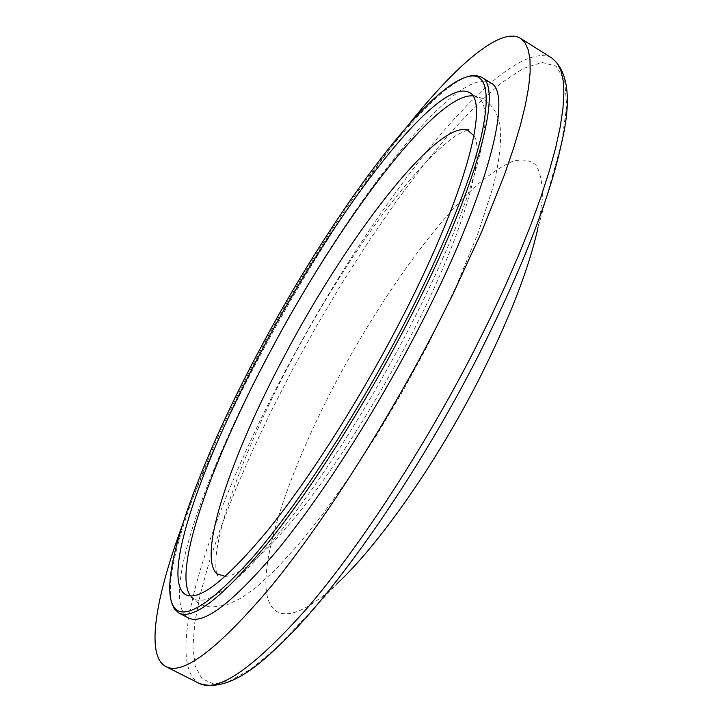 <?xml version="1.0" encoding="UTF-8"?>
<svg xmlns="http://www.w3.org/2000/svg" width="722" height="722" viewBox="0 0 722 722"><rect width="100%" height="100%" fill="white"/><g stroke="black" fill="none" stroke-linecap="round" stroke-linejoin="round"><path stroke-width="0.54" stroke-dasharray="3.61 2.71" d="M537.998 227.62L542.321 199.064C542.637 183.623 540.471 172.26 535.832 164.968C529.948 159.986 522.223 158.768 512.656 161.322C502.259 165.843 490.725 173.424 478.045 184.083C432.478 224.822 376.776 304.431 334.087 385.674C296.787 457.044 269.595 529.677 266.174 574.82C262.952 619.386 287.419 630.198 337.012 583.755L277.167 647.291L251.211 668.852L229.885 680.918L213.459 683.933L201.952 678.662L195.202 666.027L192.936 647.047L194.787 622.707L200.364 593.971L209.272 561.716L221.112 526.726L235.525 489.724L252.177 451.322L270.741 412.1L290.939 372.561L315.532 327.815L341.497 283.981L368.437 241.753L395.936 201.853L423.552 165.085L450.754 132.316L476.962 104.537L501.465 82.831L523.45 68.391L541.996 62.426L556.093 66.135L564.676 80.53L566.743 106.287L561.463 143.552L537.998 227.62M190.446 595.912L194.236 599.107C207.999 606.074 235.688 584.811 277.302 535.318C317.996 485.428 368.121 407.352 408.228 330.116C474.67 202.828 499.11 106.278 477.35 97.452L472.648 95.864M225.291 576.409C241.076 575.244 266.698 552.682 302.148 508.694C336.678 464.824 376.911 401.333 409.473 338.573C462.107 237.619 486.096 154.634 473.966 135.772M468.19 76.46C422.217 92.019 327.887 223.522 260.705 350.179C204.831 454.553 162.685 563.882 171.52 602.121M490.455 82.741C454.544 64.529 342.779 213.243 268.413 354.484C204.597 473.461 159.391 601.101 188.406 617.933M408.39 124.915C356.451 190.996 306.994 267.97 260.01 355.829C228.017 415.8 202.043 472.486 182.097 525.887M551.915 58.085C529.118 45.224 481.7 84.266 432.018 144.797C380.133 209.443 331.38 284.567 285.777 370.178C212.638 507.142 160.329 660.233 199.064 683.292M473.045 95.918C480.987 96.179 496.023 103.797 499.642 124.581C501.682 132.686 501.05 157.197 492.233 189.606L478.524 231.933L456.512 285.668L428.155 344.43L403.454 390.024L377.046 434.509L349.98 476.15L323.312 513.423L297.96 545.137L274.667 570.506L256.012 587.473L241.157 598.096L226.816 604.955L211.302 607.184L203.297 605.496L198.424 603.177L194.155 599.991L190.689 596.219M467.314 129.906L456.9 134.924C448.533 140.745 438.777 149.21 427.641 160.32C408.598 180.825 397.669 194.507 383.635 213.053C350.73 257.601 319.665 307.328 290.415 362.245C259.875 420.159 237.791 471.89 224.181 517.457C219.849 533.143 217.187 545.904 216.167 555.741C215.237 570.479 216.6 573.024 216.826 573.737M194.236 599.107L185.698 594.711M477.35 97.452L469.174 92.416"/><path stroke-width="1.08" d="M337.012 583.755C379.005 544.722 437.288 461.737 479.94 377.435C509.678 318.24 529.036 268.304 537.998 227.62M472.648 95.864C434.59 93.291 336.822 225.417 269.577 352.841C212.719 459.039 172.035 570.669 190.446 595.912M473.966 135.772L467.378 129.924C435.402 121.197 345.242 240.137 283.945 356.885C231.924 454.228 196.808 555.29 216.88 573.791L225.291 576.409M262.582 348.943C202.277 461.187 159.733 579.838 185.698 594.711C199.073 601.48 226.437 580.001 267.808 530.273C308.267 480.166 358.338 401.892 398.58 324.584C465.248 197.169 490.373 100.89 469.174 92.416C437.234 75.882 333.004 215.445 262.582 348.943M404.32 323.555C443.037 249 470.78 180.256 481.294 136.332C490.653 93.021 486.619 72.994 469.183 76.261C425.475 85.62 328.239 220.237 259.749 349.448C202.413 456.466 159.553 568.945 171.863 603.069C179.742 623.6 206.483 608.619 252.077 558.124C296.995 506.248 356.957 414.69 404.32 323.555M171.52 602.121L174.3 608.836L178.848 613.041C193.117 620.351 222.367 597.527 266.589 544.587C309.891 491.141 363.599 407.253 406.639 324.449C477.82 188.153 503.938 86.108 481.33 77.083L475.374 75.359L468.19 76.46M178.848 613.041L188.406 617.933C203.135 625.469 232.764 602.906 277.284 550.236C320.857 497.061 374.637 413.408 417.506 330.685C488.424 194.543 513.721 92.181 490.455 82.741L481.33 77.083M182.097 525.887C155.708 597.329 145.339 655.829 165.889 666.614C182.946 675.611 217.665 649.313 270.064 587.708C321.452 525.246 385.44 425.809 436.088 327.725L452.703 294.666L481.863 231.392L504.606 174.345L513.324 148.912L520.237 125.845L525.318 105.313L528.603 87.416L530.147 72.218L530.011 59.745L528.287 49.98L525.084 42.851L520.49 38.302C500.635 26.281 455.907 65.395 408.39 124.915M551.915 58.085L557.068 62.976L560.85 70.44L563.16 80.53L563.882 93.309L562.925 108.778L560.209 126.919L555.687 147.676L549.316 170.915L541.103 196.483L531.067 224.163L519.271 253.675L505.815 284.703L490.825 316.895L474.48 349.845C424.518 447.577 360.269 546.04 307.798 607.428C254.198 667.904 217.954 693.192 199.064 683.292C219.326 690.503 245.354 678.509 277.167 647.291C333.013 596.11 417.451 475.816 479.291 353.798C522.331 268.133 549.722 198.054 561.463 143.552C571.743 100.187 568.557 71.695 551.915 58.085L520.49 38.302M216.826 573.737L217.575 575.154L216.88 573.791M469.183 76.261L471.439 75.657M199.064 683.292L165.889 666.614M171.863 603.069L172.522 605.316M467.378 129.924L468.903 129.816L467.314 129.906"/></g></svg>
